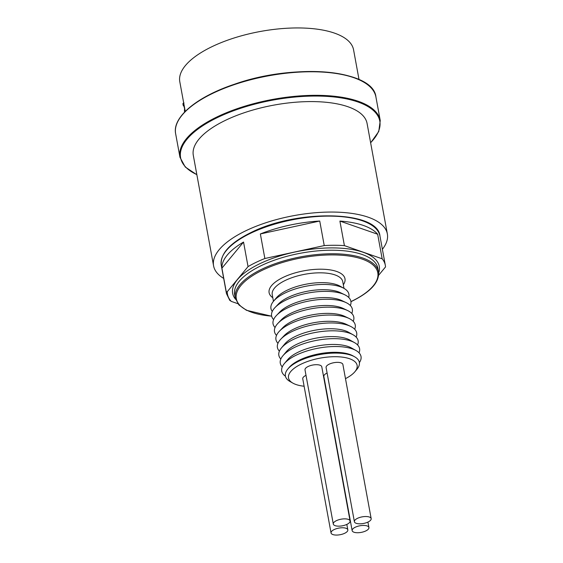 <?xml version="1.0" encoding="UTF-8"?>
<svg xmlns="http://www.w3.org/2000/svg" width="563" height="563" viewBox="0 0 563 563"><rect width="100%" height="100%" fill="white"/><g stroke="black" fill="none" stroke-linecap="round" stroke-linejoin="round"><path stroke-width="0.84" d="M334.577 521.781A8.529 3.371 -10.4 0 1 343.733 518.882A8.529 3.371 -10.4 0 1 350.073 520.965A8.529 3.371 -10.4 0 1 342.297 525.821A8.529 3.371 -10.4 0 1 333.296 524.047A8.529 3.371 -10.4 0 1 334.577 521.781M332.325 530.691A8.529 3.371 -10.4 0 1 341.481 527.791A8.529 3.371 -10.4 0 1 347.828 529.882A8.529 3.371 -10.4 0 1 340.045 534.73A8.529 3.371 -10.4 0 1 331.051 532.957A8.529 3.371 -10.4 0 1 332.325 530.691M353.423 528.354A8.529 3.371 -10.4 0 1 362.579 525.455A8.529 3.371 -10.4 0 1 368.927 527.538A8.529 3.371 -10.4 0 1 361.143 532.394A8.529 3.371 -10.4 0 1 352.142 530.62A8.529 3.371 -10.4 0 1 353.423 528.354M229.852 300.494L226.467 293.604A80.678 31.852 -10.4 0 1 226.277 291.923L227.269 291.69L248.044 266.609A80.678 31.852 169.6 0 1 255.989 262.4A80.678 31.852 169.6 0 1 264.863 258.508L324.239 245.574A80.678 31.852 169.6 0 1 344.408 245.623L382.164 258.79A80.678 31.852 169.6 0 1 385.317 265.264L379.969 236.101A80.678 31.852 169.6 0 0 332.304 216.15A80.678 31.852 169.6 0 0 250.641 233.237A80.678 31.852 169.6 0 0 221.259 265.229C220.056 253.843 229.901 242.977 250.795 232.639C296.863 209.07 378.019 210.421 379.969 236.101M237.853 303.682L231.245 301.381L229.627 300.079M385.317 265.264A80.678 31.852 169.6 0 1 385.514 266.946L378.653 275.23M226.277 291.923L221.913 268.164L243.54 242.062L248.044 266.609M344.408 245.623L339.904 221.076L377.66 234.243L382.164 258.79M264.863 258.508L260.359 233.955L319.735 221.027L324.239 245.574M243.54 242.062A80.678 31.852 169.6 0 0 221.913 268.164M260.359 233.955A80.678 31.852 -10.4 0 1 319.735 221.027M339.904 221.076A80.678 31.852 -10.4 0 1 377.66 234.243M345.478 378.646A34.878 13.772 169.6 0 0 354.859 371.77A34.878 13.772 169.6 0 0 343.127 357.238A34.878 13.772 169.6 0 0 301.212 364.099A34.878 13.772 169.6 0 0 292.908 383.143A34.878 13.772 169.6 0 0 304.119 386.239M327.103 373.009A8.529 3.371 169.6 0 0 325.125 374.198A8.529 3.371 169.6 0 0 323.852 376.464L352.142 530.62M331.051 532.957L302.753 378.8A8.529 3.371 -10.4 0 1 304.034 376.534A8.529 3.371 -10.4 0 1 306.005 375.345M333.296 524.047L305.005 369.891A8.529 3.371 -10.4 0 1 306.279 367.625A8.529 3.371 -10.4 0 1 315.435 364.718A8.529 3.371 -10.4 0 1 321.783 366.809L350.073 520.965M354.394 521.711L326.097 367.548A8.529 3.371 -10.4 0 1 327.377 365.281A8.529 3.371 -10.4 0 1 336.533 362.382A8.529 3.371 -10.4 0 1 342.881 364.472L371.172 518.629A8.529 3.371 -10.4 0 1 363.388 523.484A8.529 3.371 -10.4 0 1 354.394 521.711A8.529 3.371 -10.4 0 1 355.668 519.445A8.529 3.371 -10.4 0 1 364.824 516.545A8.529 3.371 -10.4 0 1 371.172 518.629M382.39 249.289A88.342 34.878 169.6 0 0 387.358 233.934A88.342 34.878 169.6 0 0 368.251 217.219A88.342 34.878 169.6 0 0 268.502 221.906A88.342 34.878 169.6 0 0 213.581 265.827A88.342 34.878 169.6 0 0 223.68 278.418M184.15 105.45L183.369 105.823A109.074 79.263 14.9 0 1 183.066 104.697C182.869 103.493 182.954 103.191 183.32 103.782M183.995 102.938L183.038 103.395M184.558 112.438L184.523 108.209L183.552 105.042M183.066 104.697L183.932 104.282M184.34 110.897L185.079 110.538M387.358 233.934L367.083 123.466A88.342 34.878 169.6 0 0 347.983 106.752A88.342 34.878 169.6 0 0 248.227 111.439A88.342 34.878 169.6 0 0 193.306 155.36L213.581 265.827M185.248 111.425L179.794 81.719A88.342 34.878 -10.4 0 1 234.708 37.798A88.342 34.878 -10.4 0 1 334.464 33.111A88.342 34.878 -10.4 0 1 353.571 49.825L359.018 79.531M348.701 297.433A39.635 15.644 169.6 0 0 343.909 288.333A39.635 15.644 169.6 0 0 285.378 292.844A39.635 15.644 169.6 0 0 273.512 301.247A39.635 15.644 169.6 0 0 272.274 311.459M343.909 288.333L340.045 286.166A35.856 14.159 169.6 0 0 287.088 290.248A35.856 14.159 169.6 0 0 276.356 297.855L273.512 301.247M273.611 319.608A40.311 15.919 -10.4 0 1 275.04 307.539L278.298 304.119A35.969 14.202 -10.4 0 1 288.326 297.313A35.969 14.202 -10.4 0 1 340.46 292.711L344.718 294.752A40.311 15.919 -10.4 0 1 350.341 305.526M275.04 307.539A40.311 15.919 -10.4 0 1 286.278 299.91A40.311 15.919 -10.4 0 1 344.718 294.752M275.061 327.511A40.311 15.919 -10.4 0 1 276.489 315.442L279.748 312.022A35.969 14.202 -10.4 0 1 289.776 305.209A35.969 14.202 -10.4 0 1 341.91 300.614L346.168 302.648A40.311 15.919 -10.4 0 1 351.791 313.429M276.489 315.442A40.311 15.919 -10.4 0 1 287.728 307.806A40.311 15.919 -10.4 0 1 346.168 302.648M276.51 335.407A40.311 15.919 -10.4 0 1 277.939 323.338L281.197 319.918A35.969 14.202 -10.4 0 1 291.226 313.112A35.969 14.202 -10.4 0 1 343.36 308.51L347.617 310.551A40.311 15.919 -10.4 0 1 353.24 321.325M277.939 323.338A40.311 15.919 -10.4 0 1 289.178 315.709A40.311 15.919 -10.4 0 1 347.617 310.551M277.96 343.31A40.311 15.919 -10.4 0 1 279.389 331.234L282.647 327.821A35.969 14.202 -10.4 0 1 292.676 321.009A35.969 14.202 -10.4 0 1 344.809 316.406L349.067 318.447A40.311 15.919 -10.4 0 1 354.69 329.221M279.389 331.234A40.311 15.919 -10.4 0 1 290.628 323.605A40.311 15.919 -10.4 0 1 349.067 318.447M279.389 351.185A40.311 15.919 -10.4 0 1 280.838 339.137L284.097 335.717A35.969 14.202 -10.4 0 1 294.125 328.912A35.969 14.202 -10.4 0 1 346.259 324.309L350.517 326.35A40.311 15.919 -10.4 0 1 356.154 337.096M280.838 339.137A40.311 15.919 -10.4 0 1 292.077 331.508A40.311 15.919 -10.4 0 1 350.517 326.35M280.831 359.039A40.311 15.919 -10.4 0 1 281.458 347.913L284.73 344A35.969 14.202 -10.4 0 1 295.491 336.371A35.969 14.202 -10.4 0 1 348.61 332.276L353.057 334.774A40.311 15.919 -10.4 0 1 357.596 344.95M281.458 347.913A40.311 15.919 -10.4 0 1 293.52 339.362A40.311 15.919 -10.4 0 1 353.057 334.774M282.274 366.9A40.311 15.919 -10.4 0 1 282.9 355.767L286.166 351.861A35.969 14.202 -10.4 0 1 296.933 344.225A35.969 14.202 -10.4 0 1 350.052 340.136L354.5 342.628A40.311 15.919 -10.4 0 1 359.039 352.811M282.9 355.767A40.311 15.919 -10.4 0 1 294.963 347.216A40.311 15.919 -10.4 0 1 354.5 342.628M285.441 376.225A40.311 15.919 -10.4 0 1 284.336 363.621L287.609 359.715A35.969 14.202 -10.4 0 1 298.376 352.079A35.969 14.202 -10.4 0 1 351.495 347.99L355.943 350.482A40.311 15.919 -10.4 0 1 359.384 362.649M284.336 363.621A40.311 15.919 -10.4 0 1 296.405 355.07A40.311 15.919 -10.4 0 1 355.943 350.482M292.908 383.143L290.128 381.58A37.594 14.842 -10.4 0 1 287.827 369.032L289.051 367.569A35.969 14.202 -10.4 0 1 299.819 359.94A35.969 14.202 -10.4 0 1 352.938 355.844L354.606 356.78A37.594 14.842 -10.4 0 1 356.907 369.328L354.859 371.77M287.827 369.032A37.594 14.842 -10.4 0 1 299.08 361.059A37.594 14.842 -10.4 0 1 354.606 356.78M350.939 301.578A71.93 28.403 169.6 0 0 351.608 301.261A71.93 28.403 169.6 0 0 362.241 259.121A71.93 28.403 169.6 0 0 262.492 270.177A71.93 28.403 169.6 0 0 271.647 316.132M272.795 297.714A38.573 15.229 -10.4 0 1 283.154 277.383A38.573 15.229 -10.4 0 1 328.475 269.656A38.573 15.229 -10.4 0 1 343.331 284.765M227.269 291.69A79.812 31.514 169.6 0 0 231.245 301.381M235.587 299.284A74.541 29.431 -10.4 0 1 259.789 263.723A74.541 29.431 -10.4 0 1 342.48 248.297A74.541 29.431 -10.4 0 1 378.674 273.027M184.46 110.172L184.967 109.926M196.839 174.593A101.27 39.987 -10.4 0 1 221.266 115.767A101.27 39.987 -10.4 0 1 357.899 101.973A101.27 39.987 -10.4 0 1 370.616 142.699M353.395 77.427A101.27 39.987 169.6 0 0 260.127 77.215A101.27 39.987 169.6 0 0 182.447 114.718M380.25 120.545A101.812 40.198 169.6 0 0 358.23 101.277A101.812 40.198 169.6 0 0 243.258 106.681A101.812 40.198 169.6 0 0 179.97 157.302L175.642 133.741A101.812 40.198 -10.4 0 1 238.937 83.12A101.812 40.198 -10.4 0 1 353.902 77.715A101.812 40.198 -10.4 0 1 375.922 96.977L380.25 120.545L378.751 131.503L370.644 142.861M343.993 288.376L342.768 281.704A35.856 14.159 169.6 0 0 321.586 272.837A35.856 14.159 169.6 0 0 285.286 280.43A35.856 14.159 169.6 0 0 272.232 294.646L273.456 301.325M377.857 268.255A72.803 28.741 169.6 0 0 334.851 250.254A72.803 28.741 169.6 0 0 261.155 265.673A72.803 28.741 169.6 0 0 234.651 294.54L235.299 298.073A72.803 28.741 -10.4 0 1 261.809 269.205A72.803 28.741 -10.4 0 1 335.499 253.793A72.803 28.741 -10.4 0 1 378.512 271.788L377.857 268.255M375.922 96.977C373.466 69.559 294.548 62.866 234.482 84.232C196.839 96.73 172.116 117.231 175.642 133.741M196.867 174.755L185.255 167.014L179.97 157.302M226.467 293.604L221.259 265.229M350.953 301.684L351.84 301.261C370.707 291.93 379.596 282.112 378.512 271.788M235.299 298.073L238.825 304.85L246.425 310.276L271.676 316.23M347.828 529.882L346.829 524.42M368.927 527.538L367.92 522.084"/></g></svg>
